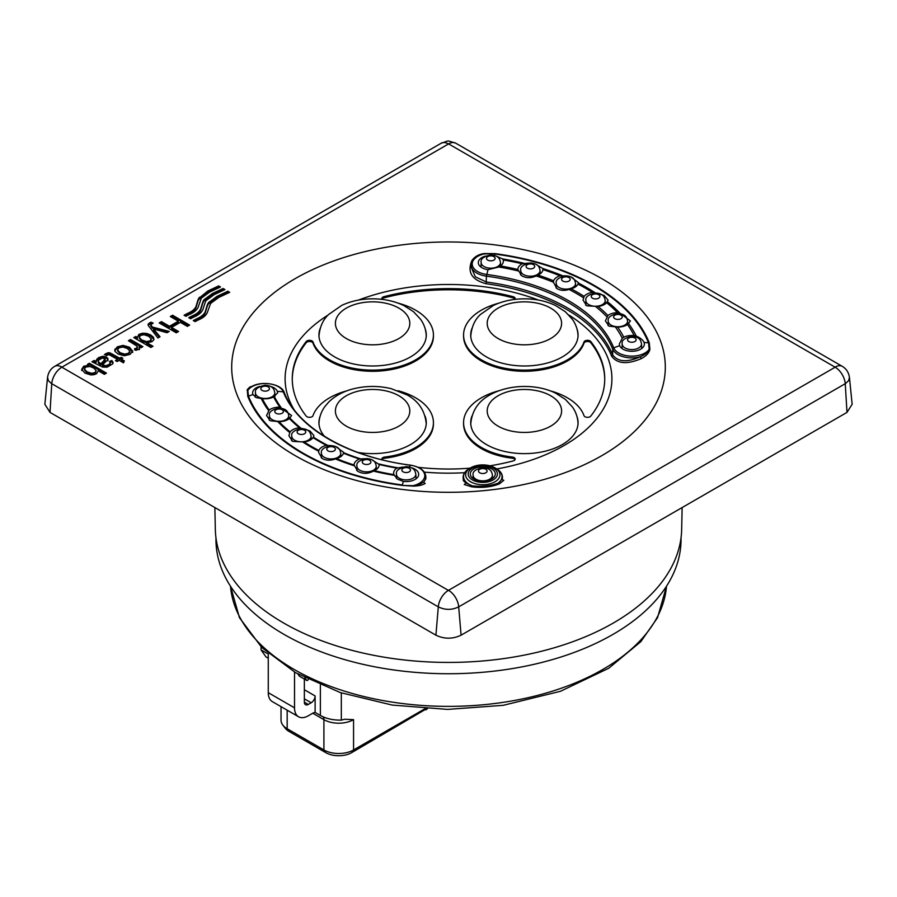<?xml version="1.0" encoding="UTF-8"?>
<svg xmlns="http://www.w3.org/2000/svg" width="897" height="897" viewBox="0 0 897 897"><rect width="100%" height="100%" fill="white"/><g stroke="black" fill="none" stroke-linecap="round" stroke-linejoin="round"><path stroke-width="1.35" d="M214.865 507.567L215.336 529.465A233.186 134.628 0 0 0 448.5 662.423A233.186 134.628 0 0 0 681.664 529.465L682.135 507.567M381.965 459.668A3.577 2.063 180 0 1 384.678 458.221A60.817 35.118 0 0 0 433.43 423.81L433.43 422.644A60.817 35.118 0 0 0 398.055 390.744M498.945 390.744A60.817 35.118 0 0 0 463.57 422.644L463.57 423.81A60.817 35.118 0 0 0 512.322 458.221A3.577 2.063 180 0 1 515.035 459.668M498.945 303.119A60.817 35.118 0 0 0 463.57 335.007L463.57 336.173A60.817 35.118 0 0 0 518.32 371.111A60.817 35.118 0 0 0 584.003 343.147A3.577 2.063 180 0 1 587.098 341.51A3.577 2.063 180 0 1 590.764 342.699A156.235 90.205 180 0 1 604.735 379.409M381.965 299.15A3.577 2.063 180 0 1 383.916 297.86A156.235 90.205 180 0 1 513.084 297.86A3.577 2.063 180 0 1 515.035 299.15M292.265 379.409A156.235 90.205 180 0 1 306.236 342.699A3.577 2.063 180 0 1 309.902 341.51A3.577 2.063 180 0 1 312.997 343.147A60.817 35.118 0 0 0 378.68 371.111A60.817 35.118 0 0 0 433.43 336.173L433.43 335.007A60.817 35.118 0 0 0 398.055 303.119M514.9 299.385A3.577 2.063 0 0 0 515.181 298.566A3.577 2.063 0 0 0 513.084 296.694A156.235 90.205 0 0 0 383.916 296.694A3.577 2.063 0 0 0 381.819 298.566A3.577 2.063 0 0 0 382.1 299.385M463.57 335.007A60.817 35.118 0 0 0 518.32 369.945A60.817 35.118 0 0 0 584.003 341.981A3.577 2.063 0 0 1 587.098 340.333A3.577 2.063 0 0 1 590.764 341.533A156.235 90.205 0 0 1 604.735 378.826A156.235 90.205 0 0 1 590.764 416.118A3.577 2.063 0 0 1 587.098 417.318A3.577 2.063 0 0 1 584.003 415.67A60.817 35.118 0 0 0 549.839 390.744M463.57 422.644A60.817 35.118 0 0 0 512.322 457.055A3.577 2.063 0 0 1 515.181 459.085A3.577 2.063 0 0 1 513.084 460.957A156.235 90.205 0 0 1 489.953 465.801M418.215 467.315A156.235 90.205 0 0 0 470.073 468.167M269.212 409.974A12.524 7.232 180 0 1 279.898 407.216A182.326 105.263 180 0 1 273.619 396.9A12.524 7.232 180 0 1 262.283 398.616A194.032 112.024 0 0 0 269.212 409.974L266.555 415.524L270.221 420.749L278.989 421.657A194.032 112.024 0 0 0 290.101 431.849A12.524 7.232 180 0 1 299.463 427.779A182.326 105.263 180 0 1 289.383 418.529A12.524 7.232 180 0 1 278.989 421.657M318.872 450.496A12.524 7.232 180 0 1 326.441 445.338A182.326 105.263 180 0 1 313.053 437.613A12.524 7.232 180 0 1 304.117 441.986A194.032 112.024 0 0 0 318.872 450.496L318.581 452.424L322.247 458.502C326.138 460.61 330.522 460.755 335.422 458.928L336.431 458.591A194.032 112.024 0 0 0 354.08 465.005A12.524 7.232 180 0 1 354.08 464.96A12.524 7.232 180 0 1 359.484 459.006A182.326 105.263 180 0 1 343.461 453.187A12.524 7.232 180 0 1 336.431 458.591M611.653 356.187A1.435 1.144 -21.8 0 0 612.685 354.932L612.685 349.079A168.501 97.28 0 0 0 486.409 276.164A19.678 11.358 180 0 1 471.149 265.097L471.149 267.115L475.332 276.814L486.409 282.017A168.501 97.28 180 0 1 612.685 354.932C617.898 361.973 627.104 362.59 640.301 356.782L641.288 358.632C627.081 364.631 617.203 363.812 611.653 356.187A167.447 96.674 0 0 0 566.904 309.577A167.447 96.674 0 0 0 486.163 283.744C471.878 279.909 467.09 272.262 471.811 260.78A1.435 0.819 -149.5 0 0 472.383 260.881M641.288 358.632C646.188 356.042 649.069 352.947 649.91 349.337L649.249 342.744A206.018 118.942 180 0 0 594.184 285.392A206.018 118.942 180 0 0 494.841 253.604L484.055 253.963A18.613 10.753 0 0 0 472.259 264.75A18.613 10.753 0 0 0 486.645 274.437A169.567 97.896 180 0 1 613.716 347.812A18.613 10.753 0 0 0 630.501 356.109A18.613 10.753 0 0 0 649.193 349.303L648.52 342.833A205.278 118.516 0 0 0 494.673 254.019L493.866 255.264M601.797 278.631A216.805 125.165 0 0 0 239.084 334.749A216.805 125.165 0 0 0 504.607 488.046A216.805 125.165 0 0 0 601.797 278.631M471.811 260.78C474.345 256.834 478.404 254.423 483.988 253.548L494.841 253.604M538.447 300.069A163.4 94.331 0 0 0 358.553 300.069M328.1 315.049A163.4 94.331 0 0 0 293.88 409.324M424.303 472.125A163.4 94.331 0 0 0 464.635 472.697M496.837 468.94A163.4 94.331 0 0 0 568.9 315.049M471.665 486.824A1.435 0.605 -81.7 0 0 472.181 485.826L465.487 482.777A19.678 11.358 180 0 1 463.121 477.372L463.334 480.613L465.487 482.777A1.435 1.2 -57.1 0 1 464.254 484.515L471.665 486.824C482.014 488.091 491.253 487.105 499.382 483.864L503.834 480.276A1.435 1.323 19.1 0 1 502.309 478.841L502.466 477.372A19.678 11.358 180 0 1 502.309 478.841L498.463 483.012A19.263 11.123 0 0 0 496.411 468.683L494.92 467.819A17.144 9.901 180 0 1 494.92 481.824A17.144 9.901 180 0 1 470.667 481.824A17.144 9.901 180 0 1 470.667 467.819A17.144 9.901 180 0 1 494.92 467.819L482.821 464.87L469.176 468.683A19.263 11.123 0 0 0 469.176 484.402A19.263 11.123 0 0 0 472.181 485.826C481.981 486.925 490.737 485.995 498.463 483.012A1.435 0.953 66.4 0 0 499.382 483.864M254.232 385.676L249.882 386.988L247.337 389.556L247.751 396.261A206.018 118.942 180 0 0 402.159 485.4L412.945 485.703A18.613 10.753 0 0 0 424.741 474.905A18.613 10.753 0 0 0 410.355 465.218A169.567 97.896 180 0 1 283.284 391.854A18.613 10.753 0 0 0 266.499 383.546A18.613 10.753 0 0 0 247.807 390.363L248.48 396.16A205.278 118.516 0 0 0 402.327 484.974L403.347 481.397A12.524 7.232 0 0 0 418.686 474.356A12.524 7.232 0 0 0 411.387 467.786M413.012 486.107L412.945 485.703C417.957 485.109 421.624 483.775 423.945 481.7L425.851 478.841L425.851 476.823A19.678 11.358 180 0 1 423.945 481.7A1.435 1.222 53.8 0 0 425.189 483.393C422.655 485.098 418.596 486.006 413.012 486.107L402.159 485.4M634.19 335.601A12.524 7.232 0 0 0 623.774 337.182L622.283 338.236L619.334 343.977L619.659 345.681A12.524 7.232 0 0 0 623 349.168A12.524 7.232 0 0 0 636.646 350.738A12.524 7.232 0 0 0 644.382 344.056A12.524 7.232 0 0 0 644.057 342.43C642.891 339.907 640.301 337.81 636.298 336.14L634.19 335.601A193.561 111.755 0 0 0 627.452 324.546L630.445 320.958L619.659 312.896L617.472 312.627A12.524 7.232 0 0 0 607.919 315.509L605.408 320.924L609.063 326.16L617.618 327.08A12.524 7.232 0 0 0 627.452 324.546M598.041 306.449A12.524 7.232 0 0 0 606.664 302.715L608.088 300.147L604.017 295.348L592.356 292.366A12.524 7.232 0 0 0 584.149 296.391L583.05 300.08L586.716 305.81L598.041 306.449A182.797 105.532 180 0 1 607.919 315.509M566.299 275.85L560.087 275.828A12.524 7.232 0 0 0 553.628 280.806L553.382 282.207L557.048 288.677C560.524 290.606 564.527 290.852 569.046 289.428L571.041 288.823A12.524 7.232 0 0 0 578.004 284.08L578.419 282.611L570.649 276.792M528.479 263.079L522.278 263.819A12.524 7.232 0 0 0 517.883 269.324A12.524 7.232 0 0 0 517.883 269.504L521.549 275.626C526.001 278.261 530.878 278.362 536.148 275.951L537.942 275.099A12.524 7.232 0 0 0 542.92 269.582L542.808 268.528L535.61 264.11M201.365 298.118L209.64 292.097L220.494 286.984L218.644 285.919L207.869 290.998L198.618 298.51A70.179 40.511 0 0 0 198.035 299.744L196.006 306.449C194.795 309.274 191.88 311.629 187.294 313.524L184.064 315.228L185.914 316.305L189.088 314.612C193.853 312.672 196.892 310.16 198.181 307.077L201.365 298.118M219.451 287.556L218.644 285.919L218.655 287.096L207.869 292.164L198.618 299.676A70.179 40.511 0 0 0 198.035 300.921L196.006 307.615C194.795 310.44 191.88 312.806 187.294 314.701L185.096 315.834M93.916 374.711L96.528 373.724L98.266 370.809L104.366 374.329L106.463 373.118L89.375 363.251L87.424 364.384L88.982 365.281L83.724 366.211L81.683 369.396L85.013 373.141L90.945 374.935L93.916 374.711M96.932 359.058L96.091 361.166L94.129 360.504L91.931 361.771L102.583 367.064L107.079 367.209L112.417 364.059L113.022 362.253L111.811 360.493L109.479 361.513L110.275 363.184L108.604 364.743L105.498 365.718L102.572 364.709L107.976 359.596L106.608 357.073L102.976 356.244L98.849 357.488L96.932 359.058L96.091 362.343L96.091 361.166M107.976 359.596L107.853 358.273L107.853 359.439L106.608 358.251L102.976 357.41L98.849 358.654L96.932 360.224M110.275 363.868L108.604 365.92L105.498 366.884L102.572 365.875L102.572 364.709M107.954 352.745L104.433 354.584L106.575 355.492L109.042 354.618L117.563 359.405L115.466 360.616L117.092 361.558L119.189 360.347L123.506 362.837L124.347 360.897L121.286 359.136L122.844 358.239L121.218 357.298L119.66 358.195L109.793 352.79L107.954 352.745L107.954 353.923L105.409 354.999M132.689 351.276L129.516 347.229L123.113 345.39L117.249 346.859L114.715 350.211L115.051 351.456L118.09 354.035L124.324 355.761L130.166 354.315L132.7 350.985M178.346 321.182L169.511 326.273L161.471 321.631L159.195 322.942L176.283 332.809L178.559 331.498L171.518 327.439L180.342 322.337L187.383 326.396L189.648 325.095L172.56 315.228L170.295 316.529L178.346 321.182L178.346 322.348L169.511 327.45L169.511 326.273M151.021 322.169L148.162 324.075L148.397 325.701L157.939 337.978L160.036 336.767L153.522 328.964L167.021 332.731L169.264 331.43L152.142 326.968L150.92 324.512L153.196 323.144L151.021 322.169L151.021 323.335L148.162 325.252M214.215 294.608L224.956 289.563L223.118 288.498L212.454 293.51L203.944 299.766A64.831 37.427 0 0 0 203.305 300.966A68.946 39.804 0 0 0 202.722 302.199L200.693 308.904C199.482 311.73 196.566 314.085 191.98 315.979L188.751 317.684L190.601 318.76L193.774 317.067C198.54 315.127 201.578 312.616 202.868 309.532L205.435 301.751A64.752 37.382 180 0 1 206.052 300.573L214.215 294.608M223.925 290.135L223.118 288.498L223.118 289.675L212.454 294.676L203.944 300.932L203.944 299.766L203.944 300.932A64.831 37.427 0 0 0 203.305 302.132A68.946 39.804 0 0 0 202.722 303.377L200.693 310.07C199.482 312.896 196.566 315.262 191.98 317.157L189.783 318.289M139.506 348.428L139.102 346.657L141.008 347.744L142.892 346.657L130.502 339.503L128.406 340.725L136.972 346.074L137.342 347.184L136.523 348.126L134.572 348.765L135.761 350.312L138.587 349.449L139.562 348.103M136.972 346.074L137.342 348.35L134.572 349.931M142.488 333.224L138.957 334.323L137.331 337.384L135.761 336.476L133.799 337.608L150.887 347.475L152.995 346.253L146.85 342.71L151.963 341.723L153.914 339.671L153.465 337.272L150.718 334.973L146.682 333.426L142.488 333.224L142.488 334.402L138.957 335.489L137.275 337.227M208.474 302.625A65.111 37.596 0 0 0 207.824 303.825A69.417 40.073 0 0 0 207.252 305.058L205.222 311.764C204 314.589 201.085 316.955 196.499 318.85L193.27 320.554L195.12 321.619L198.293 319.937C203.058 317.987 206.097 315.475 207.386 312.391L210.582 303.433L218.846 297.412L229.699 292.299L227.86 291.233L217.074 296.313L208.463 302.625L208.463 303.791A65.111 37.596 0 0 0 207.824 305.002A69.417 40.073 0 0 0 207.252 306.236L205.222 312.93C204 315.755 201.085 318.121 196.499 320.016L194.301 321.148M448.612 143.901L61.837 367.209A14.307 8.264 120 0 0 51.757 383.692L50.008 412.385L435.908 635.177L438.308 606.865A14.307 8.264 -60 0 1 448.388 590.383L835.163 367.209L448.612 143.901A14.307 8.264 -60 0 1 455.766 143.195L842.317 366.368A14.307 8.264 120 0 0 842.317 366.368L842.317 366.368A14.307 8.264 120 0 0 835.163 367.075M842.317 366.368C846.32 368.757 848.697 372.423 849.437 377.368L848.64 380.631L845.523 383.535L458.692 606.865L461.092 635.177L846.992 412.385L845.243 383.692A14.307 8.264 -120 0 0 835.163 367.209M461.092 635.177C452.705 639.169 444.318 639.169 435.908 635.177M50.008 412.385L44.85 404.255L47.563 377.368C48.315 372.412 50.681 368.745 54.683 366.368L54.683 366.368A14.307 8.264 -120 0 0 54.639 366.391L441.234 143.195A14.307 8.264 -120 0 1 448.388 143.901M849.437 377.39L852.15 404.255L846.992 412.385M312.997 343.147L312.997 341.981A3.577 2.063 0 0 0 309.902 340.333A3.577 2.063 0 0 0 306.236 341.533A156.235 90.205 0 0 0 292.265 378.826A156.235 90.205 0 0 0 306.236 416.118A3.577 2.063 0 0 0 309.902 417.318A3.577 2.063 0 0 0 312.997 415.67A60.817 35.118 0 0 1 347.161 390.744M312.997 341.981A60.817 35.118 0 0 0 378.68 369.945A60.817 35.118 0 0 0 433.43 335.007M384.678 458.221L384.678 457.055A3.577 2.063 0 0 0 381.819 459.085A3.577 2.063 0 0 0 382.021 459.78M384.678 457.055A60.817 35.118 0 0 0 433.43 422.644M320.151 416.096A53.663 30.98 0 0 0 318.94 422.644A53.663 30.98 0 0 0 324.49 436.346M357.892 452.436A53.663 30.98 0 0 0 426.277 422.644A53.663 30.98 0 0 0 425.066 416.096M471.934 328.47A53.663 30.98 0 0 0 470.723 335.007A53.663 30.98 0 0 0 524.397 365.987A53.663 30.98 0 0 0 578.06 335.007A53.663 30.98 0 0 0 576.849 328.47M320.151 328.47A53.663 30.98 0 0 0 318.94 335.007A53.663 30.98 0 0 0 372.603 365.987A53.663 30.98 0 0 0 426.277 335.007A53.663 30.98 0 0 0 425.066 328.47M471.934 416.096A53.663 30.98 0 0 0 470.723 422.644A53.663 30.98 0 0 0 524.397 453.624A53.663 30.98 0 0 0 578.06 422.644A53.663 30.98 0 0 0 576.849 416.096M485.613 256.06A12.524 7.232 0 0 0 478.314 262.63A12.524 7.232 0 0 0 481.981 267.743A12.524 7.232 0 0 0 488.013 269.683L498.9 267.003L500.391 265.949A12.524 7.232 0 0 0 503.352 261.285A12.524 7.232 0 0 0 503.139 259.928L502.544 258.919L495.862 255.97M560.087 275.828A193.561 111.755 0 0 0 542.92 269.582L542.808 268.528A195.411 112.82 180 0 1 562.105 275.547M536.148 275.951A180.947 104.467 0 0 1 553.382 282.207L553.382 282.499M473.941 479.076A12.524 7.232 0 0 0 487.587 480.646A12.524 7.232 0 0 0 495.312 473.964A12.524 7.232 0 0 0 482.788 466.732A12.524 7.232 0 0 0 470.275 473.964A12.524 7.232 0 0 0 473.941 479.076M259.928 386.36A12.524 7.232 0 0 0 252.618 392.931A12.524 7.232 0 0 0 252.943 394.557L256.284 397.651L262.283 398.616M273.619 396.9L277.666 392.864L277.341 391.305A12.524 7.232 0 0 0 270.356 386.36M354.08 465.005L357.746 471.284C362.657 474.065 367.882 474.008 373.421 471.116L374.307 470.656A194.032 112.024 0 0 0 393.974 474.648L397.315 479.076L403.347 481.397M393.974 474.648A12.524 7.232 180 0 1 393.648 472.999A12.524 7.232 180 0 1 396.945 468.111A182.326 105.263 180 0 1 379.095 464.478L371.807 459.735M402.944 467.034L396.945 468.111M289.383 418.529L291.592 415.49L279.898 407.216M364.989 458.67L359.484 459.006M379.095 464.478A12.524 7.232 180 0 1 379.117 464.96A12.524 7.232 180 0 1 374.307 470.656M290.101 431.849L288.912 435.718L292.579 441.369L304.117 441.986M313.053 437.613L313.95 435.639L309.936 430.941L299.463 427.779M332.081 445.697L326.441 445.338M343.461 453.187L343.618 452.312L335.725 446.56M448.612 590.383A14.307 8.264 -120 0 1 458.692 606.865C451.897 610.173 445.103 610.173 438.308 606.865L51.342 383.456L48.371 380.664L47.552 377.39M61.837 367.075A14.307 8.264 -120 0 0 54.683 366.368M473.055 260.22L477.114 256.497L483.988 253.548M649.91 349.337A1.435 1.099 -171.1 0 1 649.193 349.303C647.869 352.375 644.898 354.864 640.301 356.782A19.678 11.358 180 0 1 612.685 349.079A1.435 1.144 158.2 0 1 613.716 347.812L619.659 345.681M247.09 390.318A1.435 1.222 10.9 0 0 247.807 390.363L250.409 387.414L253.324 385.968M228.657 292.87L227.86 292.411L217.074 297.479L208.463 303.791L208.463 302.625M227.86 292.411L227.86 291.245L227.849 292.4M153.981 339.47L150.718 336.14L146.682 334.592L142.488 334.402M151.974 346.847L146.85 343.876L146.413 342.721L150.023 342.004L151.245 340.288L151.223 338.831L148.566 336.207L144.013 334.738L140.47 335.433L139.248 337.44L141.715 339.963L146.413 341.544L150.023 340.838L151.223 338.831M137.331 337.384L137.331 338.55L135.761 337.642L134.808 338.191M135.761 337.642L135.761 336.476M139.248 338.135L141.715 341.14L146.413 342.721L146.413 341.544M136.972 347.24L137.342 348.35L136.972 347.24M141.883 347.24L130.502 340.681L129.415 341.308M130.502 340.681L130.502 339.503M139.506 349.595L139.102 346.657M151.851 323.705L151.021 323.335M167.874 332.238L152.142 328.145L150.887 325.297M150.887 326.463L150.887 325.779M152.142 328.145L152.142 326.968M159.386 337.137L153.522 330.13L153.522 328.964M188.639 325.678L172.56 316.394L171.305 317.123M172.56 316.394L172.56 315.228M177.539 332.081L171.518 328.605L171.518 327.439M169.511 327.45L161.471 322.797L160.215 323.525M161.471 322.797L161.471 321.631M132.689 352.443L129.516 348.395L123.113 346.556L117.249 348.025L114.794 350.794M117.552 350.794L120.131 353.889L124.638 355.29L128.417 354.472L129.863 351.489M129.863 351.119L127.363 348.473L122.766 347.016L118.965 347.845L117.552 350.043L120.131 352.723L124.638 354.124L128.417 353.306L129.863 351.119L129.863 352.286M121.824 358.822L119.66 359.361L109.793 353.956L107.954 353.923M119.66 359.361L119.66 358.195M121.218 358.464L121.218 357.298M123.943 361.839L121.286 360.302L121.286 359.136M117.563 359.405L117.563 360.572L116.475 361.199M107.976 360.762L107.853 359.439M113.022 363.431L111.811 361.659L110.163 362.388M111.811 361.659L111.811 360.493M96.091 362.343L93.355 362.13M94.129 361.682L94.129 360.504M98.356 361.446L98.412 363.083L100.913 364.933L104.983 361.188L105.128 359.148L102.404 357.97L98.356 360.28L98.412 361.906L100.913 363.756L105.128 359.148M98.412 363.083L98.356 360.28M100.161 364.485L100.161 363.307M100.913 364.933L100.913 363.756M88.321 366.402L83.724 367.389L81.683 370.562M88.982 366.402L88.982 365.281M105.454 373.701L89.375 364.417L88.433 364.967M89.375 364.417L89.375 363.251M84.441 369.732L86.987 372.961L91.516 374.475L95.004 373.802L96.181 370.573L93.725 367.994L89.913 366.492L85.619 367.108L84.441 369.16L86.987 371.795L91.516 373.309L95.004 372.625L96.181 370.573M215.953 537.785L215.953 539.489A232.547 134.258 0 0 0 284.069 634.414A232.547 134.258 0 0 0 537.494 663.522A232.547 134.258 0 0 0 681.047 539.489L681.047 537.785M341.32 692.91L341.32 720.134L344.74 719.237L353.564 719.652L353.564 749.959L425.088 708.664M304.789 677.717L306.595 680.296L299.374 676.125A1.48 0.852 120 0 0 299.542 676.282A1.48 0.852 120 0 0 299.766 676.349M308.299 679.489A1.48 0.852 -60 0 1 306.763 680.442A1.48 0.852 -60 0 1 306.595 680.296M266.308 657.03A1.48 0.852 -60 0 1 266.084 656.963A1.48 0.852 -60 0 1 265.916 656.806L261.061 649.888L261.061 646.782M297.894 674.017L299.374 676.125M308.288 704.425A5.561 3.218 -60 0 1 305.507 704.706A5.561 3.218 -60 0 1 304.352 702.16L308.288 704.425L311.181 702.766A5.561 3.218 120 0 0 315.116 695.949L315.116 712.42L320.364 715.458C326.205 718.699 333.191 720.257 341.32 720.134M304.352 679.051L304.352 702.16M261.061 649.888L268.27 654.059L268.27 692.686L294.519 707.834L294.519 672.077M323.245 716.905A8.353 4.821 -60 0 1 323.907 719.652L312.75 713.216L308.288 715.795A19.487 11.246 -60 0 1 298.555 716.759A19.487 11.246 -60 0 1 294.519 707.834M298.555 716.759L272.307 701.611A19.487 11.246 -60 0 1 268.27 692.686M426.568 708.753L351.669 752.65A18.288 10.562 180 0 1 325.802 752.65L289.058 731.436A18.288 10.562 180 0 1 285.302 728.286L282.858 725.135A20.967 12.11 180 0 1 281.03 720.19L281.03 706.645M289.058 731.436L287.163 728.745A20.967 12.11 180 0 1 282.858 725.135M287.163 710.189L287.163 728.745L323.907 749.959A20.967 12.11 0 0 0 353.564 749.959L351.669 752.65M312.75 713.216A8.353 4.821 -60 0 1 315.116 712.42M425.795 709.852A18.288 10.562 0 0 0 427.398 708.798M592.525 298.196A4.306 2.478 0 0 0 599.723 297.075A4.306 2.478 0 0 0 594.453 294.037A4.306 2.478 0 0 0 592.525 298.196M614.882 318.693A4.306 2.478 0 0 0 622.081 317.572A4.306 2.478 0 0 0 616.811 314.533A4.306 2.478 0 0 0 614.882 318.693M628.819 341.533A4.306 2.478 0 0 0 636.007 340.423A4.306 2.478 0 0 0 630.748 337.384A4.306 2.478 0 0 0 628.819 341.533M262.103 390.419A4.306 2.478 0 0 0 269.302 389.298A4.306 2.478 0 0 0 264.032 386.259A4.306 2.478 0 0 0 262.103 390.419M276.041 413.259A4.306 2.478 0 0 0 283.228 412.149A4.306 2.478 0 0 0 277.969 409.11A4.306 2.478 0 0 0 276.041 413.259M298.387 433.756A4.306 2.478 0 0 0 305.585 432.646A4.306 2.478 0 0 0 300.316 429.607A4.306 2.478 0 0 0 298.387 433.756M328.055 450.888A4.306 2.478 0 0 0 335.254 449.767A4.306 2.478 0 0 0 329.984 446.728A4.306 2.478 0 0 0 328.055 450.888M363.554 463.794A4.306 2.478 0 0 0 370.753 462.673A4.306 2.478 0 0 0 365.483 459.634A4.306 2.478 0 0 0 363.554 463.794M403.123 471.833A4.306 2.478 0 0 0 410.321 470.723A4.306 2.478 0 0 0 405.052 467.685A4.306 2.478 0 0 0 403.123 471.833M479.749 472.797A4.306 2.478 0 0 0 486.948 471.687A4.306 2.478 0 0 0 481.678 468.649A4.306 2.478 0 0 0 479.749 472.797M487.789 260.119A4.306 2.478 0 0 0 494.987 258.998A4.306 2.478 0 0 0 489.717 255.959A4.306 2.478 0 0 0 487.789 260.119M527.358 268.158A4.306 2.478 0 0 0 534.556 267.048A4.306 2.478 0 0 0 529.286 264.01A4.306 2.478 0 0 0 527.358 268.158M562.856 281.064A4.306 2.478 0 0 0 570.055 279.954A4.306 2.478 0 0 0 564.785 276.915A4.306 2.478 0 0 0 562.856 281.064M588.735 304.61A9.665 5.584 180 0 1 585.909 300.529C585.057 297.12 588.264 294.597 595.53 292.971C604.41 293.611 604.6 298.118 605.228 300.529A9.665 5.584 180 0 1 599.375 305.799A9.665 5.584 180 0 1 588.735 304.61M611.092 325.106A9.665 5.584 180 0 1 608.256 321.025C607.415 317.616 610.622 315.094 617.887 313.468C626.768 314.107 626.958 318.614 627.586 321.025A9.665 5.584 180 0 1 621.733 326.295A9.665 5.584 180 0 1 611.092 325.106M625.018 347.958A9.665 5.584 180 0 1 622.193 343.865C621.352 340.456 624.559 337.945 631.824 336.308C640.705 336.958 640.895 341.465 641.523 343.876A9.665 5.584 180 0 1 635.67 349.135A9.665 5.584 180 0 1 625.018 347.958M258.314 396.833A9.665 5.584 180 0 1 255.477 392.751C254.636 389.343 257.843 386.82 265.108 385.194C273.989 385.833 274.179 390.341 274.807 392.751A9.665 5.584 180 0 1 268.954 398.021A9.665 5.584 180 0 1 258.314 396.833M272.24 419.684A9.665 5.584 180 0 1 269.414 415.591C268.573 412.183 271.78 409.671 279.034 408.034C287.926 408.684 288.116 413.192 288.744 415.591A9.665 5.584 180 0 1 282.88 420.861A9.665 5.584 180 0 1 272.24 419.684M294.597 440.18A9.665 5.584 180 0 1 291.772 436.088C290.92 432.679 294.138 430.156 301.392 428.531C310.284 429.181 310.463 433.677 311.091 436.088A9.665 5.584 180 0 1 305.238 441.358A9.665 5.584 180 0 1 294.597 440.18M324.266 457.302A9.665 5.584 180 0 1 321.44 453.22C320.588 449.812 323.795 447.289 331.06 445.663C339.941 446.302 340.131 450.81 340.759 453.22A9.665 5.584 180 0 1 334.906 458.49A9.665 5.584 180 0 1 324.266 457.302M359.764 470.207A9.665 5.584 180 0 1 356.939 466.126C356.087 462.717 359.293 460.195 366.559 458.569C375.451 459.208 375.63 463.715 376.258 466.126A9.665 5.584 180 0 1 370.405 471.396A9.665 5.584 180 0 1 359.764 470.207M399.333 478.258A9.665 5.584 180 0 1 396.508 474.165C395.655 470.757 398.873 468.245 406.128 466.608C415.019 467.259 415.199 471.766 415.827 474.165A9.665 5.584 180 0 1 409.974 479.435A9.665 5.584 180 0 1 399.333 478.258M475.959 479.222A9.665 5.584 180 0 1 473.134 475.141C472.282 471.721 475.488 469.209 482.754 467.572C491.646 468.223 491.825 472.73 492.453 475.141A9.665 5.584 180 0 1 486.6 480.4A9.665 5.584 180 0 1 475.959 479.222M483.999 266.532A9.665 5.584 180 0 1 481.173 262.451C480.321 259.042 483.528 256.52 490.794 254.894C499.674 255.533 499.864 260.04 500.492 262.451A9.665 5.584 180 0 1 494.639 267.721A9.665 5.584 180 0 1 483.999 266.532M523.568 274.583A9.665 5.584 180 0 1 520.742 270.49C519.89 267.082 523.097 264.57 530.362 262.933C539.254 263.583 539.433 268.091 540.061 270.49A9.665 5.584 180 0 1 534.208 275.76A9.665 5.584 180 0 1 523.568 274.583M559.066 287.488A9.665 5.584 180 0 1 556.241 283.407C555.389 279.987 558.607 277.476 565.861 275.839C574.753 276.489 574.932 280.996 575.56 283.407A9.665 5.584 180 0 1 569.707 288.666A9.665 5.584 180 0 1 559.066 287.488M398.918 395.768A37.203 21.483 -0 0 0 336.667 405.399A37.203 21.483 -0 0 0 382.234 431.704A37.203 21.483 -0 0 0 398.918 395.768M498.082 338.517A37.203 21.483 -0 0 0 560.333 328.885A37.203 21.483 -0 0 0 514.766 302.581A37.203 21.483 -0 0 0 498.082 338.517M498.082 395.768A37.203 21.483 -0 0 0 514.766 431.704A37.203 21.483 -0 0 0 560.333 405.399A37.203 21.483 -0 0 0 498.082 395.768M398.918 338.517A37.203 21.483 -0 0 0 382.234 302.581A37.203 21.483 -0 0 0 336.667 328.885A37.203 21.483 -0 0 0 398.918 338.517M513.084 297.86L513.084 296.694M584.003 343.147L584.003 341.981M590.764 342.699L590.764 341.533M512.322 458.221L512.322 457.055M617.618 327.08A182.797 105.532 180 0 1 623.774 337.182M617.472 312.627A193.561 111.755 0 0 0 606.664 302.715M592.356 292.366A193.561 111.755 0 0 0 578.004 284.08M571.041 288.823A182.797 105.532 180 0 1 584.149 296.391M537.942 275.099A182.797 105.532 180 0 1 553.628 280.806M61.837 367.209L448.388 590.383M486.163 283.744L486.409 276.164L488.013 269.683M522.278 263.819A193.561 111.755 0 0 0 503.139 259.928M500.391 265.949A182.797 105.532 180 0 1 517.883 269.504M518.118 270.916A180.947 104.467 0 0 0 498.9 267.003M583.442 297.748A180.947 104.467 0 0 0 569.046 289.428M606.798 316.731A180.947 104.467 0 0 0 595.944 306.785M622.283 338.236A180.947 104.467 0 0 0 615.521 327.147M644.057 342.43L648.52 342.833A1.435 1.144 158.2 0 0 649.249 342.744M502.544 258.919A195.411 112.82 180 0 1 524.061 263.292M578.374 283.037A195.411 112.82 180 0 1 594.509 292.355M607.504 301.751A195.411 112.82 180 0 1 619.659 312.896M628.719 323.716A195.411 112.82 180 0 1 636.298 336.14M378.983 463.973A181.396 104.736 0 0 0 397.696 467.774M343.585 452.682A181.396 104.736 0 0 0 360.37 458.782M313.412 437.131A181.396 104.736 0 0 0 327.439 445.237M289.944 418.114A181.396 104.736 0 0 0 300.517 427.813M274.359 396.575A181.396 104.736 0 0 0 280.952 407.373M277.341 391.305L283.284 391.854A1.435 1.144 -21.8 0 1 284.315 392.841M410.546 465.24L409.2 466.978M252.943 394.557L248.48 396.16A1.435 1.144 -21.8 0 1 247.751 396.261M394.276 475.354A194.963 112.562 180 0 1 373.421 471.116M354.136 465.734A194.963 112.562 180 0 1 335.422 458.928M318.682 451.213A194.963 112.562 180 0 1 303.051 442.187M289.686 432.522A194.963 112.562 180 0 1 277.902 421.725M268.573 410.591A194.963 112.562 180 0 1 261.229 398.548M493.126 467.999A14.621 8.443 0 0 0 468.671 471.777A14.621 8.443 0 0 0 486.578 482.115A14.621 8.443 0 0 0 493.126 467.999M306.236 342.699L306.236 341.533M383.916 297.86L383.916 296.694M196.499 320.016L196.499 318.85M205.222 312.93L205.222 311.764M207.252 306.236L207.252 305.058M207.824 305.002L207.824 303.825M217.074 297.479L217.074 296.313M138.957 335.489L138.957 334.323M146.682 334.592L146.682 333.426M150.718 336.14L150.718 334.973M153.465 338.438L153.465 337.272M150.023 342.004L150.023 340.838M141.715 341.14L141.715 339.963M136.523 349.303L136.523 348.126M191.98 317.157L191.98 315.979M200.693 310.07L200.693 308.904M202.722 303.377L202.722 302.199M203.305 302.132L203.305 300.966M212.454 294.676L212.454 293.51M149.418 323.974L149.418 322.808M151.817 327.741L151.817 326.564M155.45 332.238L155.45 331.071M148.162 325.118L148.162 324.075M129.516 348.395L129.516 347.229M115.018 350.189L115.018 349.023M117.249 348.025L117.249 346.859M123.113 346.556L123.113 345.39M124.638 355.29L124.638 354.124M128.417 354.472L128.417 353.306M120.131 353.889L120.131 352.723M105.824 354.73L105.824 353.564M109.793 353.956L109.793 352.79M112.529 355.246L112.529 354.08M98.849 358.654L98.849 357.488M102.976 357.41L102.976 356.244M106.608 358.251L106.608 357.073M103.099 366.189L103.099 365.023M105.498 366.884L105.498 365.718M108.604 365.92L108.604 364.743M103.559 362.489L103.559 361.323M83.724 367.389L83.724 366.211M91.516 374.475L91.516 373.309M95.004 373.802L95.004 372.625M86.987 372.961L86.987 371.795M187.294 314.701L187.294 313.524M196.006 307.615L196.006 306.449M198.035 300.921L198.035 299.744M198.618 299.676L198.618 298.51M199.257 298.477L199.257 297.311M207.869 292.164L207.869 290.998M230.507 586.223A218.229 125.995 0 0 0 294.182 669.476A218.229 125.995 0 0 0 527.313 697.866A218.229 125.995 0 0 0 666.493 586.223M311.181 702.766L304.352 698.819M265.916 656.806L268.27 658.163M353.564 719.652A20.967 12.11 180 0 1 323.907 719.652L323.907 749.959L325.802 752.65M304.352 689.737L315.116 695.949M320.364 685.016L320.364 715.458M585.909 300.529L585.707 305.171M605.228 300.529L605.374 303.859M608.256 321.025L608.065 325.6M627.586 321.025L627.732 324.355M622.193 343.876L622.002 348.507M641.523 343.876L641.714 348.507M255.477 392.751L255.297 397.158M274.807 392.751L274.953 396.339M269.414 415.591L269.223 420.177M288.744 415.591L288.879 418.921M291.772 436.088L291.57 440.73M311.091 436.088L311.237 439.418M321.44 453.22L321.238 457.795M340.759 453.22L340.905 456.551M356.939 466.126L356.748 470.51M376.258 466.126L376.404 469.456M396.508 474.165L396.328 478.258M415.827 474.165L416.029 478.807M473.134 475.141L472.988 478.46M492.453 475.141L492.599 478.46M481.173 262.451L480.971 267.093M500.492 262.451L500.638 265.781M520.742 270.49L520.552 274.852M540.061 270.49L540.207 273.82M556.241 283.407L556.05 287.971M575.56 283.407L575.706 286.726M426.277 424.393C425.189 411.095 418.809 401.284 407.148 394.949L391.215 388.67C378.803 385.71 366.38 385.721 353.956 388.681C343.786 391.148 335.366 395.611 328.694 402.069L324.647 406.879C320.935 412.149 319.029 417.991 318.94 424.393M578.06 336.756C577.971 330.376 576.087 324.557 572.387 319.31L565.323 311.73L555.826 305.664C546.441 301.157 536.058 298.88 524.655 298.824C513.308 298.813 502.937 301 493.529 305.384L480.467 314.455C474.659 319.792 471.418 327.226 470.723 336.756M578.06 424.393C577.971 418.013 576.087 412.194 572.387 406.935L565.323 399.356L555.826 393.29C538.783 384.454 510.348 383.378 489.852 394.949C478.157 401.34 471.777 411.151 470.723 424.393M426.277 336.756C426.187 330.376 424.303 324.557 420.603 319.31L413.539 311.73L404.042 305.664C394.658 301.157 384.275 298.88 372.872 298.824C361.525 298.813 351.153 301 341.746 305.384L328.683 314.455C322.875 319.792 319.635 327.226 318.94 336.756M455.766 143.195C445.316 140.022 450.081 140.571 441.234 143.195M479.424 255.309C474.031 257.764 471.273 261.027 471.149 265.097M250.409 387.414L250.409 387.403C259.951 380.238 281.557 383.479 284.248 392.494C297.535 427.634 348.653 457.335 410.467 465.139C420.166 466.866 425.301 470.757 425.851 476.823M463.121 477.372C463.177 473.975 465.195 471.082 469.176 468.683M502.466 477.372C502.41 473.975 500.391 471.082 496.411 468.683M137.364 348.126L137.364 346.948M150.819 326.116L150.819 324.949M98.154 361.065L98.154 362.231M105.184 359.439L105.184 360.605M666.516 586.201L657.535 617.697L640.817 641.68L608.704 668.276L560.468 691.284L503.228 705.311L447.67 709.404L392.168 705.064L340.378 692.596L295.674 672.75L261.801 647.522L239.465 617.697L230.484 586.201M306.763 680.442L299.542 676.282M268.27 658.219L266.084 656.963"/></g></svg>
